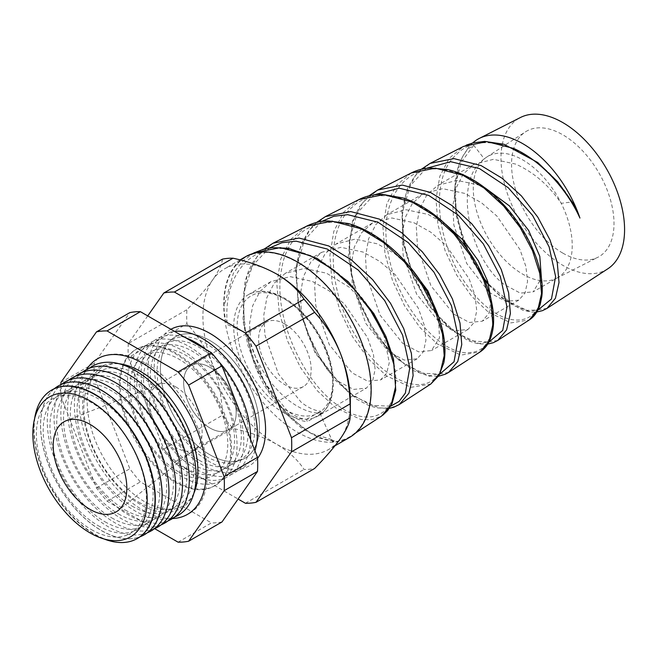 <?xml version="1.0" encoding="UTF-8"?>
<svg xmlns="http://www.w3.org/2000/svg" width="657" height="657" viewBox="0 0 657 657"><rect width="100%" height="100%" fill="white"/><g stroke="black" fill="none" stroke-linecap="round" stroke-linejoin="round"><path stroke-width="0.49" stroke-dasharray="3.29 2.46" d="M209.912 367.329A37.145 21.443 -120 0 0 191.343 365.489A37.145 21.443 -120 0 0 185.652 395.251A37.145 21.443 -120 0 0 209.912 427.978A37.145 21.443 -120 0 0 228.488 429.818A37.145 21.443 -120 0 0 234.179 400.056A37.145 21.443 -120 0 0 209.912 367.329A37.145 21.443 -120 0 0 191.343 365.489A37.145 21.443 -120 0 0 185.652 395.251A37.145 21.443 -120 0 0 209.912 427.978A37.145 21.443 -120 0 0 228.488 429.818A37.145 21.443 -120 0 0 234.179 400.056A37.145 21.443 -120 0 0 209.912 367.329M284.883 324.041A37.145 21.443 -120 0 0 266.315 322.201A37.145 21.443 -120 0 0 260.624 351.963A37.145 21.443 -120 0 0 284.883 384.698A37.145 21.443 -120 0 0 303.46 386.538A37.145 21.443 -120 0 0 309.151 356.776A37.145 21.443 -120 0 0 284.883 324.041M209.912 454.784A69.971 40.397 -120 0 0 244.905 458.249A69.971 40.397 -120 0 0 255.63 402.183A69.971 40.397 -120 0 0 209.912 340.523A69.971 40.397 -120 0 0 174.926 337.057A69.971 40.397 -120 0 0 164.201 393.124A69.971 40.397 -120 0 0 209.912 454.784A69.971 40.397 -120 0 0 244.905 458.249A69.971 40.397 -120 0 0 255.63 402.183A69.971 40.397 -120 0 0 209.912 340.523A69.971 40.397 -120 0 0 174.926 337.057A69.971 40.397 -120 0 0 164.201 393.124A69.971 40.397 -120 0 0 209.912 454.784M193.864 493.325A81.525 47.066 60 0 1 140.27 504.428A81.525 47.066 60 0 1 83.644 417.647A81.525 47.066 60 0 1 119.04 363.723M172.528 518.545A89.861 51.887 60 0 1 142.553 509.922A89.861 51.887 60 0 1 86.527 369.579M306.507 419.371L320.698 411.175L321.569 413.417L319.918 413.245A72.442 41.826 60 0 1 297.449 406.264A72.442 41.826 60 0 1 247.976 333.896C249.931 364.38 267.859 397.764 286.871 412.374C294.188 418.115 300.996 421.203 307.312 421.646L306.507 419.371C300.479 418.928 293.942 415.914 286.904 410.338L264.171 382.078L250.719 343.209L249.57 323.531L252.658 305.817L259.934 291.462L270.971 281.607L290.197 276.654L312.305 281.41L329.058 290.788L344.58 304.175L367.559 337.591L373.455 354.501L375.122 369.439L372.618 381.035L366.343 388.139L353.474 389.42L337.714 381.003L314.982 352.743L301.522 313.8L300.38 294.131L303.477 276.441L310.745 262.118L321.782 252.272L340.999 247.319L363.116 252.074L379.845 261.437L395.35 274.807L418.361 308.24L424.274 325.174L425.933 340.137L423.42 351.709L417.154 358.804L404.277 360.085L388.525 351.667L365.809 323.449L352.341 284.547L351.191 264.853L354.287 247.131L361.555 232.783L372.593 222.937L391.827 217.984L413.926 222.739L430.68 232.118L446.185 245.488L469.155 278.864L475.068 295.798L476.744 310.769L474.239 322.365L467.965 329.469L455.087 330.75L439.336 322.332L416.595 294.065L403.143 255.162L402.002 235.51L405.09 217.804L412.366 203.456L423.404 193.601L442.621 188.649L464.737 193.404L481.491 202.783L497.004 216.161L519.991 249.594L525.896 266.512L527.555 281.451L525.05 293.03L518.775 300.134L505.906 301.415L490.147 292.997M321.569 413.417L307.312 421.646M557.736 277.64A69.971 40.397 -120 0 1 556.643 278.231A69.971 40.397 -120 0 1 522.75 274.174A69.971 40.397 -120 0 1 478.091 215.841A69.971 40.397 -120 0 1 484.308 158.879A69.971 40.397 60 0 1 486.697 157.097A69.971 40.397 60 0 1 522.75 159.906A69.971 40.397 60 0 1 561.218 203.317A69.971 40.397 -120 0 1 557.736 277.64L533.156 291.831L541.417 278.207M562.778 253.085A72.442 41.826 60 0 1 515.761 190.259A72.442 41.826 60 0 1 525.452 131.868A72.442 41.826 60 0 1 562.778 134.784A72.442 41.826 60 0 1 610.402 199.638A72.442 41.826 60 0 1 597.862 257.289A72.442 41.826 60 0 1 562.778 253.085M91.372 529.567A77.74 44.881 -120 0 0 146.339 497.834A77.74 44.881 -120 0 0 91.372 402.618A77.74 44.881 -120 0 0 36.398 434.359A77.74 44.881 -120 0 0 91.372 529.567M34.616 418.624A85.681 49.472 -120 0 0 94.419 534.297A85.681 49.472 -120 0 0 104.102 538.986M98.148 525.657A77.74 44.881 -120 0 0 153.122 493.916A77.74 44.881 -120 0 0 98.148 398.709A77.74 44.881 -120 0 0 43.181 430.442A77.74 44.881 -120 0 0 98.148 525.657M136.607 538.904A85.697 49.472 60 0 1 94.698 534.141A85.697 49.472 60 0 1 38.977 459.481A85.697 49.472 60 0 1 50.934 390.513M54.432 388.64A85.936 49.62 -120 0 0 46.327 458.537A85.936 49.62 -120 0 0 101.293 530.536A85.936 49.62 -120 0 0 139.974 536.818M104.923 521.74A77.74 44.881 -120 0 0 159.897 490.007A77.74 44.881 -120 0 0 104.923 394.791A77.74 44.881 -120 0 0 49.957 426.533A77.74 44.881 -120 0 0 104.923 521.74M143.497 535.217A85.944 49.62 60 0 1 101.375 530.495A85.944 49.62 60 0 1 45.456 455.523A85.944 49.62 60 0 1 57.578 386.39M147.308 532.778A86.034 49.669 60 0 1 108.109 526.676A86.034 49.669 60 0 1 52.946 454.209A86.034 49.669 60 0 1 61.586 384.304M111.706 517.831A77.74 44.881 -120 0 0 166.673 486.09A77.74 44.881 -120 0 0 111.706 390.882A77.74 44.881 -120 0 0 56.732 422.615A77.74 44.881 -120 0 0 111.706 517.831M154.379 528.745A86.034 49.669 60 0 1 114.885 522.767A86.034 49.669 60 0 1 59.647 450.045A86.034 49.669 60 0 1 68.615 380.198M118.482 513.914A77.74 44.881 -120 0 0 173.448 482.181A77.74 44.881 -120 0 0 118.482 386.965A77.74 44.881 -120 0 0 63.515 418.706A77.74 44.881 -120 0 0 118.482 513.914M161.162 524.836A86.034 49.669 60 0 1 121.668 518.849A86.034 49.669 60 0 1 66.423 446.128A86.034 49.669 60 0 1 75.391 376.289M125.257 510.004A77.74 44.881 -120 0 0 180.232 478.263A77.74 44.881 -120 0 0 125.257 383.056A77.74 44.881 -120 0 0 70.291 414.797A77.74 44.881 -120 0 0 125.257 510.004M167.937 520.927A86.034 49.669 60 0 1 128.444 514.94A86.034 49.669 60 0 1 73.198 442.218A86.034 49.669 60 0 1 82.174 372.371M132.041 506.087A77.74 44.881 -120 0 0 187.007 474.354A77.74 44.881 -120 0 0 132.041 379.138A77.74 44.881 -120 0 0 77.066 410.88A77.74 44.881 -120 0 0 132.041 506.087M174.713 517.01A86.034 49.669 60 0 1 135.219 511.023A86.034 49.669 60 0 1 79.982 438.301A86.034 49.669 60 0 1 88.95 368.462M138.816 502.178A77.74 44.881 -120 0 0 193.782 470.437A77.74 44.881 -120 0 0 138.816 375.229A77.74 44.881 -120 0 0 83.841 406.97A77.74 44.881 -120 0 0 138.816 502.178M178.893 472.013A69.133 39.913 -120 0 0 227.774 443.787A69.133 39.913 -120 0 0 178.893 359.116A69.133 39.913 -120 0 0 130.004 387.343A69.133 39.913 -120 0 0 178.893 472.013M174.976 482.098A78.717 45.448 -120 0 0 214.338 485.999A78.717 45.448 -120 0 0 226.402 422.919A78.717 45.448 -120 0 0 174.976 353.548A78.717 45.448 -120 0 0 135.621 349.655A78.717 45.448 -120 0 0 123.549 412.727A78.717 45.448 -120 0 0 174.976 482.098M175.904 481.565A78.717 45.448 60 0 1 124.477 412.194A78.717 45.448 60 0 1 136.549 349.113A78.717 45.448 60 0 1 175.904 353.014A78.717 45.448 60 0 1 227.33 422.385A78.717 45.448 60 0 1 215.266 485.466A78.717 45.448 60 0 1 175.904 481.565M182.276 350.386A77.436 44.709 60 0 1 237.037 445.224A77.436 44.709 60 0 1 182.276 476.834A77.436 44.709 60 0 1 127.524 381.996A77.436 44.709 60 0 1 182.276 350.386M185.668 468.104A69.133 39.913 -120 0 0 234.557 439.878A69.133 39.913 -120 0 0 185.668 355.207A69.133 39.913 -120 0 0 136.779 383.433A69.133 39.913 -120 0 0 185.668 468.104M189.06 346.469A77.436 44.709 60 0 1 243.64 436.223A77.436 44.709 60 0 1 197.675 477.113A77.436 44.709 60 0 1 189.06 472.925A77.436 44.709 60 0 1 134.981 368.528A77.436 44.709 60 0 1 189.06 346.469M192.444 464.187A69.133 39.913 -120 0 0 241.333 435.961A69.133 39.913 -120 0 0 192.444 351.29A69.133 39.913 -120 0 0 143.563 379.516A69.133 39.913 -120 0 0 192.444 464.187M206.126 349.623A77.436 44.709 60 0 1 219.036 361.908M250.563 439.476A77.436 44.709 60 0 1 195.835 469.008A77.436 44.709 60 0 1 141.321 380.28A77.436 44.709 60 0 1 185.545 337.747M199.227 460.278A69.133 39.913 -120 0 0 248.108 432.051A69.133 39.913 -120 0 0 199.227 347.381A69.133 39.913 -120 0 0 150.338 375.607A69.133 39.913 -120 0 0 199.227 460.278M254.932 450.735A77.436 44.709 60 0 1 202.611 465.099A77.436 44.709 60 0 1 149.829 388.221A77.436 44.709 60 0 1 174.524 331.383M206.002 456.36A69.133 39.913 -120 0 0 254.883 428.134A69.133 39.913 -120 0 0 206.002 343.463A69.133 39.913 -120 0 0 157.113 371.69A69.133 39.913 -120 0 0 206.002 456.36M170.902 329.288A78.717 45.448 -120 0 0 158.394 392.245A78.717 45.448 -120 0 0 209.912 461.928A78.717 45.448 -120 0 0 257.552 458.397M175.904 386.965A37.145 21.443 -120 0 0 159.019 384.312A37.145 21.443 -120 0 0 157.335 385.125A37.145 21.443 -120 0 0 151.644 414.887A37.145 21.443 -120 0 0 175.904 447.614A37.145 21.443 -120 0 0 194.48 449.454A37.145 21.443 -120 0 0 196.016 448.403A37.145 21.443 -120 0 0 199.712 418.222A37.145 21.443 -120 0 0 175.904 386.965M306.499 226.222L290.879 239.189L280.761 258.965L276.819 283.898L279.176 311.886L287.38 340.564L300.495 367.542L317.167 390.603L335.719 407.825L360.948 419.552L372.125 419.716L381.577 416.07M332.508 441.8L331.678 439.549L333.354 440.921L334.249 440.666L332.508 441.8A103.781 59.918 -120 0 0 350.92 436.026A103.781 59.918 -120 0 0 364.807 352.374A103.781 59.918 -120 0 0 297.449 262.381A103.781 59.918 -120 0 0 247.188 256.361A103.781 59.918 -120 0 0 224.078 306.146C223.889 312.034 224.981 318.177 227.363 324.574L247.976 333.896M334.249 440.666C324.632 440.305 314.309 436.149 303.255 428.208L284.284 410.666L267.227 387.162L253.791 359.65L245.381 330.438L242.942 301.941L246.909 276.556L257.174 256.419L273.041 243.221M607.807 268.803A87.397 50.458 60 0 1 562.778 265.288A87.397 50.458 60 0 1 505.323 187.048A87.397 50.458 60 0 1 520.451 117.504M547.043 308.355L528.819 311.319L506.539 300.594C467.086 273.616 438.827 189.955 465.099 152.9A89.869 51.887 60 0 1 472.662 142.971M466.322 145.123L463.587 146.396L449.216 158.255L439.82 176.273L436.002 198.989L437.899 224.497L445.109 250.662L456.796 275.291L471.685 296.323L488.266 312.067L510.875 322.899L529.271 319.926M497.76 340.441L478.879 343.521L455.72 332.499L438.704 316.428L423.42 294.944L411.43 269.805L404.014 243.098L402.035 217.081L405.878 193.914L415.429 175.526L430.072 163.429M411.241 172.996L396.434 185.233L386.792 203.859L382.941 227.322L384.994 253.643L392.533 280.613L404.679 306.014L420.168 327.736L437.414 343.989L460.886 355.117L480.267 351.824M448.55 372.47L428.931 375.722L404.893 364.405L387.236 347.849L371.369 325.708L358.911 299.806L351.15 272.269L348.998 245.406L352.883 221.466L362.68 202.487L377.906 189.939M358.87 199.613L343.636 212.244L333.781 231.412L329.88 255.581L332.081 282.74L339.956 310.589L352.604 336.803L368.684 359.19L386.571 375.903L410.937 387.334L430.803 384.017M399.349 404.498L389.995 408.096L379.015 407.923L354.074 396.302L335.784 379.278L319.318 356.464L306.351 329.74L298.262 301.325L295.97 273.624L299.912 248.962L309.948 229.433L325.396 216.621M349.573 437.39A104.241 60.181 60 0 1 297.449 432.232A104.241 60.181 60 0 1 229.35 340.367A104.241 60.181 60 0 1 245.332 256.838M222.436 259.145C221.967 264.171 218.756 271.037 212.794 279.726C206.429 288.595 197.806 298.574 186.925 309.669A115.706 66.8 -120 0 0 186.925 323.761C197.708 335.284 206.331 348.974 212.794 364.84C218.715 380.805 221.935 397.616 222.436 415.281A115.706 66.8 -120 0 0 233.005 428.43C249.488 431.978 264.032 437.25 276.63 444.255A104.241 60.181 -120 0 0 328.746 449.413A104.241 60.181 -120 0 0 340.457 438.548A104.241 60.181 -120 0 0 350.337 401.698M485.104 187.91L479.093 185.11L456.993 180.363L437.751 185.315L426.73 195.162L419.453 209.476L416.349 227.191L417.491 246.884L430.959 285.828L453.667 314.054L469.427 322.48L482.295 321.191L488.997 313.11L491.075 299.699M488.997 292.053L466.741 263.506L453.806 224.875L452.845 205.469L456.04 188.042L463.3 173.965L474.214 164.266L493.44 159.314L515.548 164.061C533.484 172.011 548.71 185.093 561.218 203.317L571.951 201.962C543.651 153.237 484.045 125.676 456.697 154.321C426.902 179.632 438.047 251.672 471.398 290.92C503.714 332.697 544.308 328.229 541.557 285.967C541.68 245.685 497.505 183.41 453.256 172.011C408.482 157.146 377.069 198.118 388.115 252.575C396.639 306.679 442.539 357.342 470.576 352.448C500.018 351.002 501.151 296.34 467.702 250.301C436.191 203.3 378.917 179.862 351.659 207.711C322.332 232.619 329.995 301.325 361.383 344.514C391.712 389.757 435.509 397.682 442.761 363.255C452.377 331.021 421.975 266.594 378.243 238.54C334.881 207.949 288.727 222.197 281.623 269.132C272.129 314.563 302.54 381.216 337.788 405.279C373.119 432.076 403.25 410.724 394.249 365.062C387.499 320.46 342.708 263.342 299.198 251.746C255.433 237.44 222.238 271.998 227.363 324.574M445.988 224.571L428.241 214.469L406.125 209.723L386.899 214.675L375.853 224.53L368.585 238.877L365.489 256.575L366.631 276.227L380.075 315.146L402.807 343.422L418.566 351.84L431.435 350.559L439.517 337.895L438.359 316.148M409.763 266.709L394.2 253.265L377.381 243.837L355.273 239.091L336.039 244.043L325.001 253.889L317.725 268.237L314.629 285.967L315.779 305.653L329.239 344.547L351.955 372.782L367.706 381.2L380.584 379.918L386.579 373.373L389.273 362.779L383.491 333.329M369.209 308.232L349.491 287.339L326.521 273.197L304.405 268.45L285.179 273.402L274.15 283.249L266.882 297.564L263.777 315.261L264.911 334.947L278.371 373.89L301.095 402.141C308.084 407.701 314.621 410.715 320.698 411.175M465.099 152.9L467.349 149.377L473.713 145.287L484.308 158.879C451.449 181.324 470.617 260.476 504.527 284.695L520.278 293.112L533.156 291.831M60.838 384.641A115.706 66.8 -120 0 0 60.961 396.491L96.472 488.011A115.706 66.8 -120 0 0 107.042 501.16L154.641 528.639M147.726 315.91L128.329 343.504L186.925 309.669M128.329 343.504A115.706 66.8 -120 0 0 128.329 357.597L186.925 323.761M128.329 357.597L163.839 449.117L222.436 415.281M163.839 449.117A115.706 66.8 -120 0 0 174.401 462.265L233.005 428.43M276.63 274.026A104.241 60.181 -120 0 0 224.505 268.861A104.241 60.181 -120 0 0 212.794 279.726A104.241 60.181 -120 0 0 212.794 364.84A104.241 60.181 -120 0 0 276.63 444.255C288.768 451.54 297.9 459.933 304.027 469.435A115.706 66.8 -120 0 0 314.596 468.49M245.422 503.27L304.027 469.435M174.401 462.265L238.097 499.041M254.128 252.83L242.458 261.264L233.342 273.337L224.078 306.146M178.063 542.165L211.414 522.906L140.393 481.901A115.706 66.8 60 0 1 129.823 468.753L94.312 377.233A115.706 66.8 60 0 1 94.312 363.14L129.823 312.617M221.984 521.962A115.706 66.8 60 0 1 211.414 522.906M107.042 501.16L140.393 481.901M96.472 488.011L129.823 468.753M60.961 396.491L94.312 377.233M60.961 382.399L94.312 363.14M319.918 413.245L331.678 439.549L310.695 433.177L288.497 416.045L268.155 390.044L252.543 358.18L243.944 324.18L243.813 292.061L252.518 265.642L269.354 248.009M473.713 145.287L461.239 162.23L455.309 185.364L456.196 212.359L463.497 240.437M466.445 247.82L483.839 278.174M488.479 284.021L514.431 305.883L526.906 310.309L537.911 310.063M426.106 168.389L410.091 185.956L402.396 212.203L403.669 243.698L413.294 276.301L429.514 305.735L449.651 328.18L470.519 340.794L488.841 342.116M373.858 194.932L357.268 213.057L349.36 240.265L350.813 272.918L360.98 306.737L377.972 337.172L399.004 360.266L420.735 373.094L439.763 374.153M321.602 221.466L304.454 240.133L296.332 268.228L297.933 302.015L308.576 336.975L326.324 368.446L348.267 392.27L370.909 405.369L390.677 406.182M284.883 409.549A67.581 39.018 -120 0 0 332.672 381.955A67.581 39.018 -120 0 0 284.883 299.198A67.581 39.018 -120 0 0 237.103 326.784A67.581 39.018 -120 0 0 284.883 409.549M283.192 412.481A69.971 40.397 -120 0 0 318.177 415.947A69.971 40.397 -120 0 0 328.902 359.88A69.971 40.397 -120 0 0 283.192 298.212A69.971 40.397 -120 0 0 248.206 294.747A69.971 40.397 -120 0 0 237.481 350.822A69.971 40.397 -120 0 0 283.192 412.481M266.315 322.201L157.335 385.125M270.971 281.607L248.206 294.747C258.53 289.203 270.594 290.32 284.391 298.097C304.602 309.463 323.77 336.047 330.405 361.769C334.002 375.476 334.323 387.531 331.366 397.937C328.894 406.207 324.501 412.218 318.177 415.947L366.343 388.139M303.46 386.538L194.48 449.454M197.7 476.76C196.886 486.139 194.447 493.571 190.382 499.065L182.687 506.071C173.029 511.68 160.448 510.275 144.942 501.858C122.498 489.284 100.151 459.325 91.651 429.957C87.898 417.244 86.51 405.648 87.496 395.185C89.155 381.109 94.123 371.731 102.41 367.025L112.322 363.863C119.114 363.091 126.776 364.692 135.301 368.676M97.622 358.722C102.821 355.749 108.602 354.205 114.959 354.098C124.608 354.024 134.603 356.973 144.942 362.935C199.556 391.309 229.622 494.778 187.483 514.374M486.697 157.097L525.452 131.868M136.549 349.113L135.621 349.655M159.019 384.312L66.349 420.661M355.667 432.93L350.92 436.026M334.971 445.824L328.746 449.413M474.214 164.266L437.751 185.315M423.404 193.601L386.899 214.675M372.593 222.937L336.039 244.043M321.782 252.272L285.179 273.402M518.775 300.134L482.295 321.191M467.965 329.469L431.435 350.559M417.154 358.804L380.584 379.918M240.019 259.909L224.505 268.861M252.239 253.791L247.188 256.361M196.016 448.403L118.211 510.481M215.266 485.466L214.338 485.999M556.643 278.231L597.862 257.289M333.354 440.921L327.391 440.247L318.941 437.817L301.046 427.699L283.422 411.29L256.723 369.497L247.853 345.253L242.95 320.649L244.864 282.034L248.675 270.512L253.027 262.053L261.059 251.886L264.188 249.052M467.349 149.377L463.177 155.619L459.038 164.529L454.217 191.54L456.155 215.332L462.733 239.591M465.378 246.375L472.646 261.461L484.513 279.751M488.751 285.015L503.64 299.526L523.227 310.416L531.768 312.083L536.843 311.976M421.277 169.309L414.641 176.273L407.504 188.428L401.838 210.224L403.078 243.304L413.335 277.459L429.276 306.113L448.969 328.27L468.613 340.95L478.263 343.841L487.683 344.104M368.914 195.885L359.428 206.7L352.439 221.368L348.309 256.107L355.412 293.112L371.583 328.229L391.153 353.647L412.719 370.4L428.881 376.132L438.515 376.231M316.543 222.468L309.25 230.073L301.177 244.207L295.436 269.764L299.354 311.024L315.508 352.078L334.955 379.951L357.137 399.464L368.643 405.459L376.51 407.882L389.338 408.342M382.735 415.257L381.569 416.062"/><path stroke-width="0.99" d="M119.04 363.723A81.525 47.066 60 0 1 135.301 368.676A81.525 47.066 60 0 1 140.27 371.295A81.525 47.066 60 0 1 197.7 476.76A81.525 47.066 60 0 1 193.864 493.325M86.527 369.579A89.861 51.887 60 0 1 97.622 358.722A89.861 51.887 60 0 1 142.553 363.173A89.861 51.887 60 0 1 201.256 442.366A89.861 51.887 60 0 1 187.483 514.374A89.861 51.887 60 0 1 172.528 518.545M90.025 400.86A80.852 46.68 60 0 1 147.193 499.878A80.852 46.68 60 0 1 90.025 532.893A80.852 46.68 60 0 1 32.85 433.866A80.852 46.68 60 0 1 90.025 400.86M104.102 538.986A85.681 49.472 -120 0 0 136.459 538.986A85.681 49.472 -120 0 0 150.609 470.601A85.681 49.472 -120 0 0 94.419 394.372A85.681 49.472 -120 0 0 50.794 390.603A85.681 49.472 -120 0 0 34.616 418.624M50.934 390.513A85.697 49.472 60 0 1 51.065 390.43A85.697 49.472 60 0 1 94.698 394.2A85.697 49.472 60 0 1 150.896 470.437A85.697 49.472 60 0 1 136.746 538.83A85.697 49.472 60 0 1 136.607 538.904M139.974 536.818A85.936 49.62 -120 0 0 143.464 535.233A85.936 49.62 -120 0 0 157.647 466.651A85.936 49.62 -120 0 0 101.293 390.192A85.936 49.62 -120 0 0 57.537 386.415A85.936 49.62 -120 0 0 54.432 388.64M57.578 386.39A85.944 49.62 60 0 1 57.611 386.365A85.944 49.62 60 0 1 101.375 390.151A85.944 49.62 60 0 1 157.729 466.61A85.944 49.62 60 0 1 143.538 535.192A85.944 49.62 60 0 1 143.497 535.217M61.586 384.304A86.034 49.669 60 0 1 108.109 386.185A86.034 49.669 60 0 1 165.252 465.328A86.034 49.669 60 0 1 147.308 532.778M68.615 380.198A86.034 49.669 60 0 1 114.885 382.275A86.034 49.669 60 0 1 171.97 461.165A86.034 49.669 60 0 1 154.379 528.745M75.391 376.289A86.034 49.669 60 0 1 121.668 378.358A86.034 49.669 60 0 1 178.745 457.256A86.034 49.669 60 0 1 161.162 524.836M82.174 372.371A86.034 49.669 60 0 1 128.444 374.449A86.034 49.669 60 0 1 185.52 453.346A86.034 49.669 60 0 1 167.937 520.927M88.95 368.462A86.034 49.669 60 0 1 135.219 370.532A86.034 49.669 60 0 1 192.296 449.429A86.034 49.669 60 0 1 174.713 517.01M185.545 337.747A77.436 44.709 60 0 1 195.835 342.56A77.436 44.709 60 0 1 206.126 349.623M219.036 361.908A77.436 44.709 60 0 1 250.563 439.476M174.524 331.383A77.436 44.709 60 0 1 202.611 338.642A77.436 44.709 60 0 1 254.932 450.735M257.552 458.397A78.717 45.448 -120 0 0 258.398 394.06A78.717 45.448 -120 0 0 209.912 333.378A78.717 45.448 -120 0 0 170.902 329.288M90.025 424.373A52.059 30.058 -120 0 0 66.349 420.661A52.059 30.058 -120 0 0 55.434 461.452A52.059 30.058 -120 0 0 90.025 509.38A52.059 30.058 -120 0 0 118.211 510.481A52.059 30.058 -120 0 0 123.385 468.178A52.059 30.058 -120 0 0 90.025 424.373M355.667 432.93L381.577 416.07L391.276 404.605L395.547 386.825L393.822 364.331L386.037 339.143L372.683 313.512L354.673 289.704L333.354 269.83L310.293 255.614L280.342 247.632L254.128 252.83L252.239 253.791M472.662 142.971A89.869 51.887 60 0 1 479.224 138.446L520.451 117.504A87.397 50.458 60 0 1 562.778 122.572A87.397 50.458 60 0 1 619.502 198.357A87.397 50.458 60 0 1 607.807 268.803L547.043 308.355M479.224 138.446A89.869 51.887 60 0 1 522.75 143.661A89.869 51.887 60 0 1 579.934 218.058C566.736 188.764 540.571 160.365 513.692 148.441L487.009 141.625L463.604 146.388L430.072 163.429L453.913 158.592L481.129 165.597L502.055 178.228L521.436 195.95L537.828 217.18L550.04 240.043L557.235 262.472L559.017 282.485L555.428 298.278L546.961 308.412L542.493 310.646L536.843 311.976M377.734 190.021L402.298 185.077L430.31 192.378L451.901 205.493L471.857 223.873L488.701 245.849L501.234 269.477L508.608 292.718L510.39 313.479L506.596 329.896L497.76 340.441L529.279 319.918L537.878 309.628L541.532 293.597L539.742 273.328L532.482 250.629L520.163 227.503L503.615 206.011L484.02 188.042L462.84 175.23L435.345 168.126L411.249 172.988L377.906 189.939M480.037 351.971L489.005 341.303L492.865 324.689L491.099 303.649L483.651 280.096L470.97 256.123L453.938 233.876L433.792 215.299L411.996 202.028L383.688 194.628L358.87 199.605L325.396 216.621L350.657 211.562L379.483 219.151L401.69 232.726L422.205 251.713L439.549 274.462L452.443 298.968L459.999 323.047L461.756 344.555L457.757 361.539L448.55 372.47L480.037 351.971C484.176 349.146 490.467 343.956 493.005 328.763C494.245 320.14 493.588 310.408 491.042 299.543C483.503 269.797 466.766 243.271 440.831 219.964C428.635 209.591 416.029 202.266 403.012 197.971L382.727 194.398C374.014 194.242 366.064 195.975 358.87 199.605M430.803 384.017L440.149 372.938L444.206 355.724L442.457 333.978L434.86 309.652L421.868 284.892L404.359 261.847L383.606 242.581L361.145 228.817L332.007 221.13L306.499 226.222L273.057 243.213L299.009 238.048L328.664 245.932L351.528 260L372.659 279.685L390.488 303.23L403.694 328.541L411.389 353.392L413.122 375.582L408.933 393.165L399.349 404.498L430.803 384.017L438.868 375.664L443.787 362.91C445.331 355.453 445.364 346.995 443.902 337.526C441.57 322.801 435.969 307.533 427.091 291.724C414.378 269.534 398.035 251.524 378.062 237.694C368.15 231.026 358.164 226.287 348.111 223.487L328.007 220.908C320.197 221.146 313.028 222.92 306.499 226.222M264.188 249.052L273.057 243.213M240.019 259.909L245.332 256.838A104.241 60.181 60 0 1 297.449 262.003A104.241 60.181 60 0 1 365.547 353.86A104.241 60.181 60 0 1 349.573 437.39L334.971 445.824M238.097 499.041L245.422 503.27A115.706 66.8 -120 0 0 255.992 502.326L291.503 451.802L350.107 417.967A115.706 66.8 -120 0 0 350.337 411.06L350.337 401.698A104.241 60.181 -120 0 0 340.457 353.433A104.241 60.181 -120 0 0 276.63 274.026C264.032 267.029 249.488 261.757 233.005 258.209A115.706 66.8 -120 0 0 222.436 259.145L163.839 292.981L147.726 315.91M490.147 292.997L488.997 292.053M541.417 278.207L539.799 256.337L528.63 230.41L509.364 205.855L485.104 187.91M491.075 299.699L487.601 281.147L478.312 260.689L463.982 240.971L445.988 224.571M438.359 316.148L427.978 290.952L409.763 266.709M383.491 333.329L369.209 308.232M154.641 528.639L178.063 542.165A115.706 66.8 -120 0 0 188.625 541.22L224.136 490.697A115.706 66.8 -120 0 0 224.136 476.604L188.625 385.084A115.706 66.8 -120 0 0 178.063 371.936L107.042 330.931A115.706 66.8 -120 0 0 96.472 331.875L60.961 382.399A115.706 66.8 -120 0 0 60.838 384.641M350.337 411.06A115.706 66.8 -120 0 0 350.107 403.883C349.639 386.406 346.42 369.587 340.457 353.433C334.093 337.731 325.478 324.032 314.596 312.354A115.706 66.8 -120 0 0 304.027 299.206C297.9 289.704 288.768 281.311 276.63 274.026M291.503 451.802A115.706 66.8 -120 0 0 291.503 437.718L350.107 403.883M291.503 437.718L255.992 346.19L314.596 312.354M255.992 346.19A115.706 66.8 -120 0 0 245.422 333.042L304.027 299.206M245.422 333.042L174.401 292.037L233.005 258.209M174.401 292.037A115.706 66.8 -120 0 0 163.839 292.981M255.992 502.326L314.596 468.49C325.379 457.51 334.002 447.532 340.457 438.548C346.387 429.933 349.598 423.075 350.107 417.967M224.136 490.697L257.495 471.439L221.984 521.962L188.625 541.22M96.472 331.875L129.823 312.617A115.706 66.8 60 0 1 140.393 311.673L211.414 352.678A115.706 66.8 60 0 1 221.984 365.826L257.495 457.346A115.706 66.8 60 0 1 257.495 471.439M107.042 330.931L140.393 311.673M178.063 371.936L211.414 352.678M188.625 385.084L221.984 365.826M224.136 476.604L257.495 457.346M463.497 240.437L466.445 247.82M483.839 278.174L488.479 284.021M537.911 310.063L551.453 299.009L555.617 276.572L549.145 246.958L532.613 215.488L508.239 187.721L479.52 168.627L450.735 161.712L426.106 168.389M488.841 342.116L502.745 330.397L506.99 307.082L500.322 276.408L483.281 243.821L458.208 215.143L428.75 195.425L399.193 188.189L373.858 194.932M439.763 374.153L454.044 361.769L458.372 337.509L451.474 305.76L433.981 272.187L408.268 242.63L378.03 222.247L347.652 214.675L333.846 216.268L321.602 221.466M390.677 406.182L399.136 401.394L405.353 393.116L409.754 367.961L402.651 335.21L384.682 300.577L358.254 270.068L327.186 249.019L296.052 241.16L281.878 242.745L269.354 248.009M571.951 201.962L574.07 204.729L579.934 218.058M462.733 239.591L465.378 246.375M484.513 279.751L488.751 285.015M430.072 163.429L421.277 169.309M487.683 344.104L493.399 342.667L497.76 340.441M377.742 190.013L368.914 195.885M438.515 376.231L445.413 374.194L448.559 372.462M325.396 216.621L316.543 222.468M389.338 408.342L393.839 407.2L399.349 404.498M254.128 252.83L263.597 249.208L272.253 247.648L288.571 248.264L317.2 258.431L348.177 281.656L373.808 313.537L385.889 336.4L393.518 359.092L395.76 390.159L392.106 403.39L387.638 410.609L382.735 415.257M411.249 172.988C416.784 170.13 423.1 168.463 430.195 167.987L447.746 169.563C457.798 171.888 467.825 176.306 477.82 182.802C496.717 195.441 512.279 212.096 524.516 232.759C532.646 246.736 538.017 260.361 540.637 273.616C542.271 281.993 542.674 289.606 541.836 296.471L540.276 304.134C537.878 311.582 534.215 316.846 529.279 319.918M466.322 145.123L473.048 142.873L484.71 141.403L503.935 144.253L537.713 162.493L557.768 181.833L574.07 204.729"/></g></svg>
